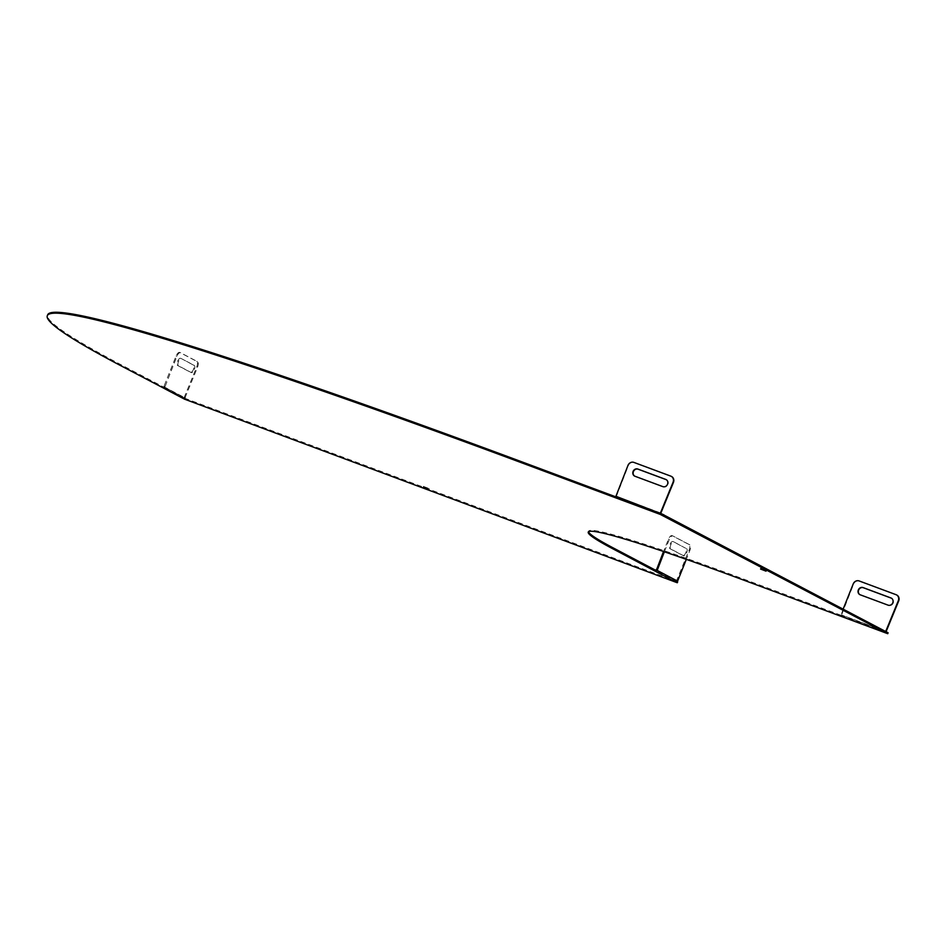 <?xml version="1.0" encoding="UTF-8"?>
<svg xmlns="http://www.w3.org/2000/svg" width="946" height="946" viewBox="0 0 946 946"><rect width="100%" height="100%" fill="white"/><g stroke="black" fill="none" stroke-linecap="round" stroke-linejoin="round"><path stroke-width="0.71" stroke-dasharray="4.73 3.55" d="M164.734 388.711L164.841 387.21L185.002 397.817L184.186 397.509L196.744 366.823A4.86 2.105 110.4 0 0 196.662 361.337L179.787 352.456A4.86 2.105 110.4 0 0 179.681 352.409A4.86 2.105 110.4 0 0 176.11 355.968L164.013 386.216L164.71 388.711L165.089 387.801L121.053 364.742A873.903 43.954 21.8 0 1 47.655 314.829M677.573 581.825L185.239 398.42L184.872 399.318L184.186 397.509L164.025 386.902L185.239 398.42M676.91 581.471L656.382 570.119M675.598 581.932L675.952 581.021L655.791 570.414M896.666 594.987A4.86 4.363 -62.2 0 0 896.406 594.868L859.5 581.14A4.86 4.363 -62.2 0 0 853.599 584.12L841.609 614.888A0.97 0.875 117.8 0 1 841.786 615.113L840.687 616.165L841.041 615.267L746.524 580.146A291.297 14.651 -158.2 0 0 588.601 531.191A291.297 14.651 -158.2 0 0 588.566 531.699M839.93 614.876L839.563 615.775M887.998 632.768L885.125 631.668L884.758 632.567L885.87 631.514L841.408 614.912L884.924 631.112M661.739 513.926L661.396 514.813M616.236 497.017L616.201 498.022L616.78 497.099M760.974 568.168L766.39 570.261L760.974 568.168M423.749 486.516L429.165 488.609L423.749 486.516M841.041 615.267L885.491 631.325M860.009 594.715A3.879 3.5 -62.2 0 0 860.553 594.987L888.436 605.357A3.879 3.5 -62.2 0 0 891.499 598.227M843.146 609.118L841.231 614.687A0.97 0.875 117.8 0 1 841.408 614.912M677.371 581.033L676.544 580.726L689.102 550.04A4.86 2.105 -69.6 0 0 689.031 544.553L672.145 535.673A4.86 2.105 -69.6 0 0 672.038 535.625A4.86 2.105 -69.6 0 0 668.467 539.185L663.536 551.506M686.548 548.574A3.879 1.679 -69.6 0 1 686.642 552.866A3.879 1.679 -69.6 0 1 683.745 555.81A3.879 1.679 -69.6 0 1 683.662 555.775L670.915 549.058A3.879 1.679 -69.6 0 1 670.809 544.778A3.879 1.679 -69.6 0 1 673.706 541.822A3.879 1.679 -69.6 0 1 673.788 541.857L685.72 548.266A3.879 1.679 -69.6 0 1 685.826 552.559A3.879 1.679 -69.6 0 1 682.929 555.503A3.879 1.679 -69.6 0 1 682.846 555.468L670.087 548.763A3.879 1.679 -69.6 0 1 669.993 544.47A3.879 1.679 -69.6 0 1 672.89 541.514A3.879 1.679 -69.6 0 1 672.973 541.55L685.72 548.266M664.364 551.79L669.295 539.492A4.86 2.105 -69.6 0 1 672.854 535.933A4.86 2.105 -69.6 0 1 672.961 535.98L689.847 544.861A4.86 2.105 -69.6 0 1 689.918 550.347L686.311 559.358M180.615 358.333A3.879 1.679 110.4 0 0 180.52 358.298A3.879 1.679 110.4 0 0 177.635 361.254A3.879 1.679 110.4 0 0 177.73 365.546L190.489 372.251A3.879 1.679 110.4 0 0 190.572 372.298A3.879 1.679 110.4 0 0 193.469 369.342A3.879 1.679 110.4 0 0 193.362 365.05L181.431 358.64A3.879 1.679 110.4 0 0 181.348 358.605A3.879 1.679 110.4 0 0 178.451 361.561A3.879 1.679 110.4 0 0 178.546 365.842L191.305 372.558A3.879 1.679 110.4 0 0 191.388 372.594A3.879 1.679 110.4 0 0 194.285 369.65A3.879 1.679 110.4 0 0 194.19 365.357L181.431 358.64M185.002 397.817L197.56 367.131A4.86 2.105 110.4 0 0 197.489 361.644L180.603 352.763A4.86 2.105 110.4 0 0 180.497 352.716A4.86 2.105 110.4 0 0 176.926 356.275L164.841 387.21M660.627 512.98L616.177 496.378M616.544 496.567L616.544 496.567A0.97 0.875 -62.2 0 0 616.366 496.343L628.357 465.574A4.86 4.363 117.8 0 1 634.258 462.594L671.163 476.335A4.86 4.363 117.8 0 1 671.435 476.441M666.256 479.681A3.879 3.5 117.8 0 1 663.205 486.812L635.322 476.441A3.879 3.5 117.8 0 1 634.766 476.169M120.698 365.641L121.053 364.742M163.303 388.061L163.658 387.162M163.753 388.262L164.107 387.363M185.12 399.425L185.451 398.597M185.038 399.389L185.357 398.585M185.215 399.602L185.57 398.704M186.409 400.099L186.776 399.2M676.78 582.57L677.135 581.672M655.211 571.148L655.578 570.237M746.169 581.045L746.524 580.146M839.315 615.704L839.67 614.805M886.213 633.134L886.579 632.235M886.733 633.347L887.088 632.448M887.206 633.524L887.573 632.626M660.639 513.524L616.556 497.123M860.553 594.987L859.819 594.62M683.662 555.775L682.846 555.468M673.788 541.857L672.973 541.55M670.915 549.058L670.087 548.763M669.295 539.492L668.467 539.185M672.961 535.98L672.145 535.673M689.847 544.861L689.031 544.553M689.918 550.347L689.102 550.04M677.821 580.596L677.005 580.288M677.525 580.95L676.709 580.643M177.73 365.546L178.546 365.842M193.362 365.05L194.19 365.357M190.489 372.251L191.305 372.558M184.352 397.426L185.168 397.734M184.647 397.072L185.463 397.379M196.744 366.823L197.56 367.131M196.662 361.337L197.489 361.644M179.787 352.456L180.603 352.763M176.11 355.968L176.926 356.275M164.013 386.216L164.829 386.512M163.965 386.701L164.793 387.009M634.577 476.075L635.322 476.441M185.369 399.567L185.723 398.668M184.99 399.366L185.31 398.55M675.574 581.932L675.929 581.033M654.939 571.065L655.294 570.166M588.235 532.09L588.601 531.191M428.81 489.508L429.165 488.609M423.122 487.237L423.489 486.339M766.035 571.159L766.39 570.261M760.348 568.889L760.714 567.99M884.971 631.538L884.758 632.567M841.089 615.29L885.101 631.668M683.745 555.81L682.929 555.503M673.706 541.822L672.89 541.514M672.854 535.933L672.038 535.625M165.065 387.801L185.156 398.384M180.52 358.298L181.348 358.605M190.572 372.298L191.388 372.594M179.681 352.409L180.497 352.716"/><path stroke-width="1.42" d="M760.608 569.066L766.035 571.159L760.608 569.066M423.382 487.415L428.81 489.508L423.382 487.415M661.656 514.896L662.011 513.997L661.384 514.813L661.751 513.915L660.639 513.524L660.284 514.423L887.738 633.69L746.169 581.045A291.297 14.651 -158.2 0 0 588.235 532.09A291.297 14.651 -158.2 0 0 612.701 548.727L655.424 571.313L655.673 570.367M164.45 388.558L120.698 365.641A873.903 43.954 21.8 0 1 47.3 315.728A873.903 43.954 21.8 0 1 521.092 462.582L616.201 498.022L616.556 497.123M686.311 559.358L677.821 580.596L675.574 581.932L676.78 582.57L184.541 399.153M47.3 315.728L47.655 314.829A873.903 43.954 21.8 0 1 521.447 461.683L616.236 497.017M676.556 582.369L677.573 581.825M588.566 531.699A291.297 14.651 -158.2 0 0 613.067 547.829L655.661 570.272M887.655 633.631L888.01 632.732L662.011 513.997M884.924 631.112L885.811 631.573M885.87 631.514A0.97 0.875 117.8 0 1 886.166 631.467L885.787 631.266A0.97 0.875 117.8 0 0 885.491 631.325L885.125 631.668M891.499 598.227A3.879 3.5 -62.2 0 0 891.321 598.156L863.438 587.773A3.879 3.5 -62.2 0 0 860.009 594.715M888.069 605.156A3.879 3.5 -62.2 0 0 890.943 597.955L863.059 587.584A3.879 3.5 -62.2 0 0 860.186 594.786L888.069 605.156M885.787 631.266L898.322 600.698A4.86 4.363 -62.2 0 0 896.028 594.679L859.122 580.939A4.86 4.363 -62.2 0 0 853.221 583.919L843.146 609.118M886.166 631.467L898.7 600.899A4.86 4.363 -62.2 0 0 896.666 594.987M655.791 570.414L657.198 570.426L655.424 571.313L675.598 581.932M656.382 570.119L663.536 551.506M677.371 581.033L657.198 570.426L664.364 551.79M660.639 513.524L616.177 496.378L616.201 498.022L660.284 514.423L660.261 512.779A0.97 0.875 -62.2 0 1 660.545 512.72L660.923 512.921A0.97 0.875 -62.2 0 0 660.627 512.98M634.943 476.24A3.879 3.5 117.8 0 1 637.829 469.039L665.712 479.409A3.879 3.5 117.8 0 1 667.462 484.447A3.879 3.5 117.8 0 1 662.827 486.622L634.943 476.24M634.766 476.169A3.879 3.5 117.8 0 1 638.207 469.24L666.079 479.61A3.879 3.5 117.8 0 1 666.256 479.681M616.177 496.378A0.97 0.875 -62.2 0 0 616 496.142L627.99 465.373A4.86 4.363 117.8 0 1 633.891 462.405L670.785 476.134A4.86 4.363 117.8 0 1 673.091 482.164L660.545 512.72M671.435 476.441A4.86 4.363 117.8 0 1 673.457 482.354L660.923 512.921M164.71 388.711L184.872 399.318M521.092 462.582L521.447 461.683M677.218 582.689L677.584 581.778M677.005 582.57L677.36 581.672M655.306 571.148L655.673 570.249L655.353 571.183M612.701 548.727L613.067 547.829M663.323 515.57L663.69 514.671M662.129 515.073L662.496 514.175M614.746 497.454L615.101 496.555M614.238 497.241L614.593 496.343M657.151 570.225L656.335 569.918M657.198 569.729L656.37 569.421M677.301 582.736L677.667 581.837M887.738 633.69L888.093 632.791M840.758 616.201L884.758 632.567M164.604 388.664L184.707 399.247"/></g></svg>
